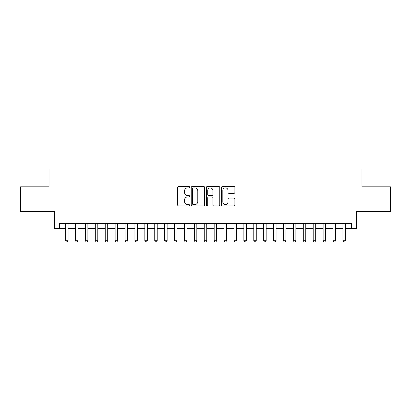 <?xml version="1.0" encoding="UTF-8"?>
<svg xmlns="http://www.w3.org/2000/svg" width="411" height="411" viewBox="0 0 411 411"><rect width="100%" height="100%" fill="white"/><g stroke="black" fill="none" stroke-linecap="round" stroke-linejoin="round"><path stroke-width="0.62" d="M189.656 187.2A0.678 0.678 0 0 0 188.973 186.517L178.646 186.517A0.971 0.971 0 0 0 177.675 187.493L177.675 204.991A0.971 0.971 0 0 0 178.646 205.962L188.973 205.962A0.678 0.678 0 0 0 189.656 205.279A0.678 0.678 0 0 0 188.973 204.601L187.637 204.601A3.108 3.108 0 0 1 184.529 201.488L184.529 200.034A3.108 3.108 0 0 1 187.637 196.92L188.973 196.92A0.678 0.678 0 0 0 189.656 196.242A0.678 0.678 0 0 0 188.973 195.559L187.637 195.559A3.108 3.108 0 0 1 184.529 192.451L184.529 190.992A3.108 3.108 0 0 1 187.637 187.878L188.973 187.878A0.678 0.678 0 0 0 189.656 187.2M233.91 193.37A0.971 0.971 0 0 0 234.881 192.399L234.881 187.493A0.971 0.971 0 0 0 233.91 186.517L222.438 186.517A0.971 0.971 0 0 0 221.467 187.493L221.467 204.991A0.971 0.971 0 0 0 222.438 205.962L233.91 205.962A0.971 0.971 0 0 0 234.881 204.991L234.881 199.058A0.971 0.971 0 0 0 233.91 198.087L228.999 198.087A0.971 0.971 0 0 0 228.028 199.058L228.028 202.001A2.6 2.6 0 0 1 225.428 204.601A2.6 2.6 0 0 1 222.829 202.001L222.829 190.478A2.6 2.6 0 0 1 225.428 187.878A2.6 2.6 0 0 1 228.028 190.478L228.028 192.399A0.971 0.971 0 0 0 228.999 193.37L233.91 193.37M59.42 228.429L59.42 223.476L351.58 223.476L351.58 228.429L356.532 228.429L356.532 211.593L390.45 211.593L390.45 186.83L361.978 186.83L361.978 169.003L49.022 169.003L49.022 186.83L20.55 186.83L20.55 211.593L54.468 211.593L54.468 228.429L65.611 228.429M204.647 187.493A0.971 0.971 0 0 0 203.676 186.517L192.204 186.517A0.971 0.971 0 0 0 191.233 187.493L191.233 204.991A0.971 0.971 0 0 0 192.204 205.962L203.676 205.962A0.971 0.971 0 0 0 204.647 204.991L204.647 187.493M207.324 186.517L218.796 186.517A0.971 0.971 0 0 1 219.767 187.493L219.767 204.991A0.971 0.971 0 0 1 218.796 205.962L213.884 205.962A0.971 0.971 0 0 1 212.913 204.991L212.913 197.891A0.971 0.971 0 0 0 211.942 196.92L208.685 196.92A0.971 0.971 0 0 0 207.709 197.891L207.709 205.279A0.678 0.678 0 0 1 207.031 205.962A0.678 0.678 0 0 1 206.353 205.279L206.353 187.493A0.971 0.971 0 0 1 207.324 186.517M68.087 228.429L75.516 228.429M77.992 228.429L85.421 228.429M87.892 228.429L95.321 228.429M97.797 228.429L105.226 228.429M107.703 228.429L115.131 228.429M117.608 228.429L125.031 228.429M127.508 228.429L134.936 228.429M137.413 228.429L144.842 228.429M147.318 228.429L154.742 228.429M157.218 228.429L164.647 228.429M167.123 228.429L174.552 228.429M177.028 228.429L184.457 228.429M186.933 228.429L194.357 228.429M196.833 228.429L204.262 228.429M206.738 228.429L214.167 228.429M216.643 228.429L224.067 228.429M226.543 228.429L233.972 228.429M236.448 228.429L243.877 228.429M246.353 228.429L253.782 228.429M256.259 228.429L263.682 228.429M266.158 228.429L273.587 228.429M276.064 228.429L283.492 228.429M285.969 228.429L293.392 228.429M295.869 228.429L303.297 228.429M305.774 228.429L313.203 228.429M315.679 228.429L323.108 228.429M325.579 228.429L333.008 228.429M335.484 228.429L342.913 228.429M345.389 228.429L351.58 228.429M193.278 187.878A0.678 0.678 0 0 0 192.595 188.562L192.595 203.918A0.678 0.678 0 0 0 193.278 204.601L194.686 204.601A3.108 3.108 0 0 0 197.794 201.488L197.794 190.992A3.108 3.108 0 0 0 194.686 187.878L193.278 187.878M212.913 190.529A2.6 2.6 0 0 0 210.314 187.93A2.6 2.6 0 0 0 207.709 190.529L207.709 194.588A0.971 0.971 0 0 0 208.685 195.559L211.942 195.559A0.971 0.971 0 0 0 212.913 194.588L212.913 190.529M68.087 223.476L68.087 240.707L65.611 240.707L65.611 223.476M68.087 240.707L67.342 241.997L66.356 241.997L65.611 240.707M77.992 223.476L77.992 240.707L75.516 240.707L75.516 223.476M77.992 240.707L77.247 241.997L76.256 241.997L75.516 240.707M87.892 223.476L87.892 240.707L85.421 240.707L85.421 223.476M87.892 240.707L87.153 241.997L86.161 241.997L85.421 240.707M97.797 223.476L97.797 240.707L95.321 240.707L95.321 223.476M97.797 240.707L97.058 241.997L96.066 241.997L95.321 240.707M107.703 223.476L107.703 240.707L105.226 240.707L105.226 223.476M107.703 240.707L106.958 241.997L105.971 241.997L105.226 240.707M117.608 223.476L117.608 240.707L115.131 240.707L115.131 223.476M117.608 240.707L116.863 241.997L115.871 241.997L115.131 240.707M127.508 223.476L127.508 240.707L125.031 240.707L125.031 223.476M127.508 240.707L126.768 241.997L125.776 241.997L125.031 240.707M137.413 223.476L137.413 240.707L134.936 240.707L134.936 223.476M137.413 240.707L136.668 241.997L135.681 241.997L134.936 240.707M147.318 223.476L147.318 240.707L144.842 240.707L144.842 223.476M147.318 240.707L146.573 241.997L145.581 241.997L144.842 240.707M157.218 223.476L157.218 240.707L154.742 240.707L154.742 223.476M157.218 240.707L156.478 241.997L155.486 241.997L154.742 240.707M167.123 223.476L167.123 240.707L164.647 240.707L164.647 223.476M167.123 240.707L166.383 241.997L165.392 241.997L164.647 240.707M177.028 223.476L177.028 240.707L174.552 240.707L174.552 223.476M177.028 240.707L176.283 241.997L175.292 241.997L174.552 240.707M186.933 223.476L186.933 240.707L184.457 240.707L184.457 223.476M186.933 240.707L186.188 241.997L185.197 241.997L184.457 240.707M196.833 223.476L196.833 240.707L194.357 240.707L194.357 223.476M196.833 240.707L196.093 241.997L195.102 241.997L194.357 240.707M206.738 223.476L206.738 240.707L204.262 240.707L204.262 223.476M206.738 240.707L205.993 241.997L205.007 241.997L204.262 240.707M216.643 223.476L216.643 240.707L214.167 240.707L214.167 223.476M216.643 240.707L215.898 241.997L214.907 241.997L214.167 240.707M226.543 223.476L226.543 240.707L224.067 240.707L224.067 223.476M226.543 240.707L225.803 241.997L224.812 241.997L224.067 240.707M236.448 223.476L236.448 240.707L233.972 240.707L233.972 223.476M236.448 240.707L235.709 241.997L234.717 241.997L233.972 240.707M246.353 223.476L246.353 240.707L243.877 240.707L243.877 223.476M246.353 240.707L245.608 241.997L244.617 241.997L243.877 240.707M256.259 223.476L256.259 240.707L253.782 240.707L253.782 223.476M256.259 240.707L255.514 241.997L254.522 241.997L253.782 240.707M266.158 223.476L266.158 240.707L263.682 240.707L263.682 223.476M266.158 240.707L265.419 241.997L264.427 241.997L263.682 240.707M276.064 223.476L276.064 240.707L273.587 240.707L273.587 223.476M276.064 240.707L275.319 241.997L274.332 241.997L273.587 240.707M285.969 223.476L285.969 240.707L283.492 240.707L283.492 223.476M285.969 240.707L285.224 241.997L284.232 241.997L283.492 240.707M295.869 223.476L295.869 240.707L293.392 240.707L293.392 223.476M295.869 240.707L295.129 241.997L294.137 241.997L293.392 240.707M305.774 223.476L305.774 240.707L303.297 240.707L303.297 223.476M305.774 240.707L305.029 241.997L304.042 241.997L303.297 240.707M315.679 223.476L315.679 240.707L313.203 240.707L313.203 223.476M315.679 240.707L314.934 241.997L313.942 241.997L313.203 240.707M325.579 223.476L325.579 240.707L323.108 240.707L323.108 223.476M325.579 240.707L324.839 241.997L323.847 241.997L323.108 240.707M335.484 223.476L335.484 240.707L333.008 240.707L333.008 223.476M335.484 240.707L334.744 241.997L333.753 241.997L333.008 240.707M345.389 223.476L345.389 240.707L342.913 240.707L342.913 223.476M345.389 240.707L344.644 241.997L343.658 241.997L342.913 240.707"/></g></svg>
